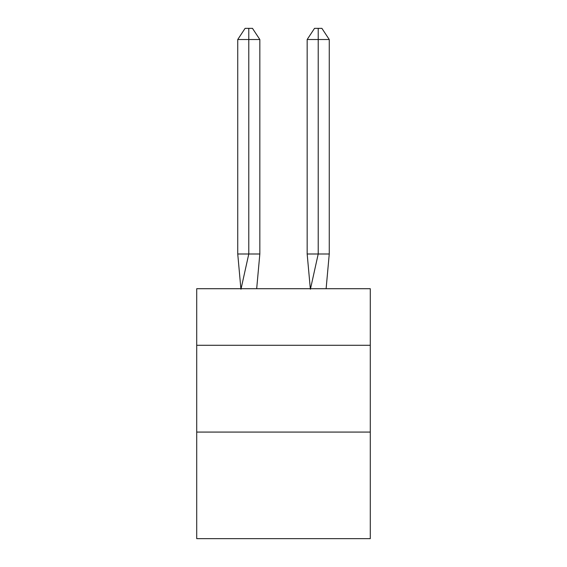 <?xml version="1.0" encoding="UTF-8"?>
<svg xmlns="http://www.w3.org/2000/svg" width="567" height="567" viewBox="0 0 567 567"><rect width="100%" height="100%" fill="white"/><g stroke="black" fill="none" stroke-linecap="round" stroke-linejoin="round"><path stroke-width="0.85" d="M196.714 345.289L370.286 345.289L370.286 288.709L196.714 288.709L196.714 538.65L370.286 538.65L370.286 432.075L196.714 432.075M370.286 432.075L370.286 345.289M256.681 288.709L259.835 253.995L259.835 39.52L248.785 39.52L248.785 253.995L259.835 253.995L253.201 253.995M248.785 28.35L248.785 253.995L237.743 253.995L240.883 288.709L237.743 253.995L240.883 288.709L237.743 253.995L240.883 288.709L237.743 253.995L240.883 288.709L237.743 253.995L240.883 288.709L237.743 253.995L240.883 288.709L237.743 253.995L240.883 288.709L237.743 253.995L240.883 288.709L237.743 253.995L240.883 288.709L237.743 253.995L240.883 288.709L237.743 253.995L240.883 288.709L237.743 253.995L240.883 288.709L237.743 253.995L240.883 288.709L237.743 253.995L240.883 288.709L237.743 253.995L237.743 39.52L245.107 28.35L252.471 28.35L259.835 39.52M318.215 39.52L318.215 28.35L321.893 28.35L329.257 39.52L318.215 39.52L318.215 28.35L318.215 39.52L318.215 28.35L318.215 39.52L318.215 28.35L318.215 39.52L318.215 28.35L318.215 39.52L318.215 28.35L318.215 39.52L318.215 28.35L318.215 39.52L318.215 28.35L318.215 39.52L318.215 28.35L318.215 39.52L318.215 28.35L318.215 39.52L318.215 28.35L318.215 39.52L318.215 28.35L318.215 39.52L318.215 28.35L318.215 39.52L318.215 28.35L318.215 39.52L307.165 39.52L307.165 253.995L318.215 253.995L318.215 28.35L314.529 28.35L307.165 39.52M248.785 39.52L248.785 253.995L248.785 39.52L248.785 253.995L248.785 39.52L248.785 253.995L248.785 39.52L248.785 253.995L248.785 39.52L248.785 253.995L248.785 39.52L248.785 253.995L248.785 39.52L248.785 253.995L248.785 39.52L248.785 253.995L248.785 39.52L248.785 253.995L248.785 39.52L248.785 253.995L248.785 39.52L248.785 253.995L248.785 39.52L248.785 253.995L248.785 39.52L248.785 253.995L248.785 39.52L237.743 39.52M240.975 289.227L248.785 253.995M329.257 39.52L329.257 253.995L318.215 253.995L310.404 289.227M310.319 288.709L307.165 253.995M329.257 253.995L326.117 288.709"/></g></svg>
